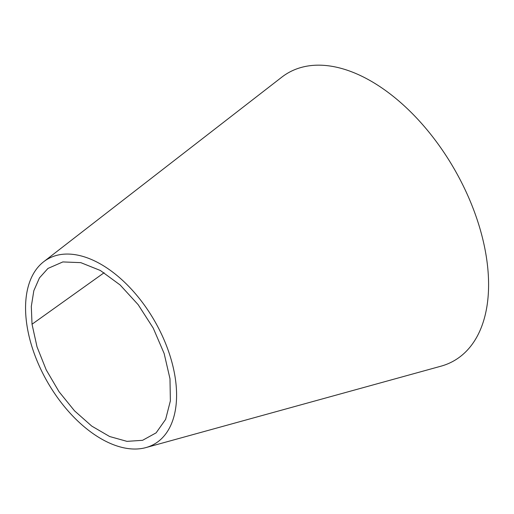 <?xml version="1.0" encoding="UTF-8"?>
<svg xmlns="http://www.w3.org/2000/svg" width="514" height="514" viewBox="0 0 514 514"><rect width="100%" height="100%" fill="white"/><g stroke="black" fill="none" stroke-linecap="round" stroke-linejoin="round"><path stroke-width="0.77" d="M169.986 378.754L164.152 353.523L153.249 328.144L138.157 304.667L120.083 284.936L100.346 270.48L80.794 262.641L62.843 261.934L47.956 268.436L39.449 277.901L33.828 290.725L31.309 306.428L32.029 324.225L37.027 346.866L46.215 369.868L59.014 391.694L74.556 410.866L91.781 426.119L109.643 436.521L126.964 441.359L142.577 440.312L156.134 432.839L165.624 419.385L170.372 400.907L169.986 378.754M146.027 447.559A106.79 61.654 -120 0 0 175.672 381.08A106.79 61.654 -120 0 0 121.651 279.526A106.79 61.654 -120 0 0 43.696 261.729A106.79 61.654 -120 0 0 26.477 322.008A106.79 61.654 -120 0 0 146.027 447.559L440.864 366.219A166.118 95.912 -120 0 0 488.3 274.926A166.118 95.912 -120 0 0 407.833 109.161A166.118 95.912 -120 0 0 281.736 77.209A166.118 95.912 -120 0 0 281.486 77.402M104.117 272.735L32.029 324.225M281.743 77.209L43.696 261.729"/></g></svg>
